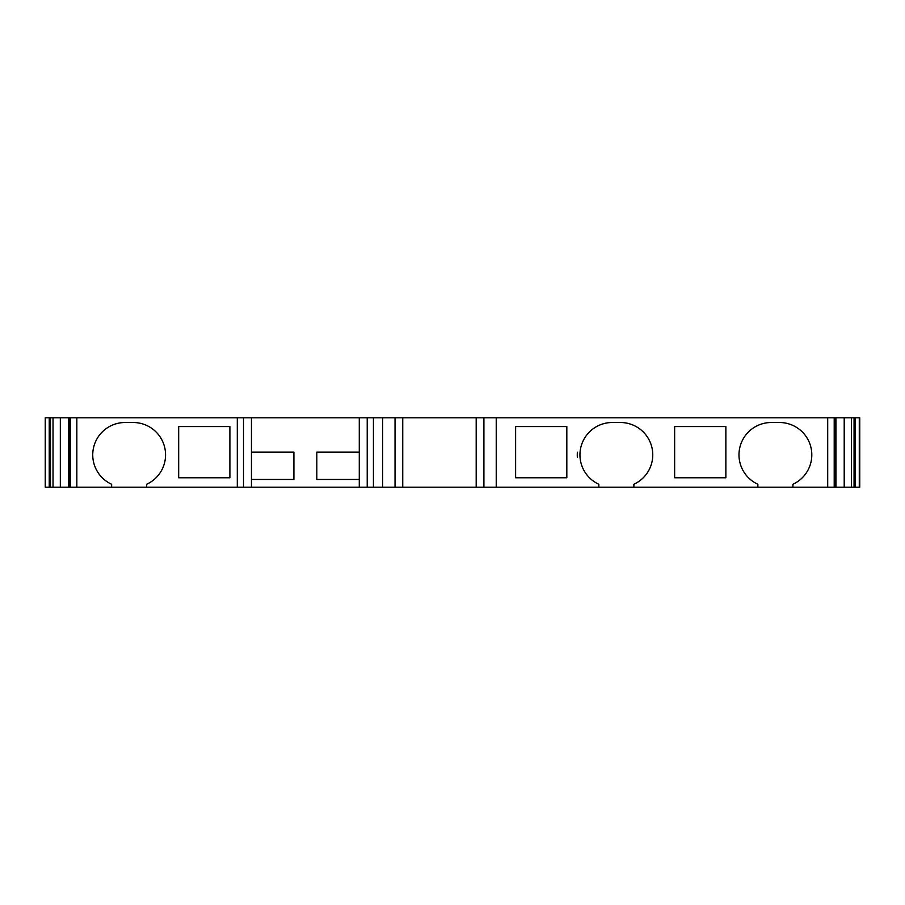 <?xml version="1.0" encoding="UTF-8"?>
<svg xmlns="http://www.w3.org/2000/svg" width="905" height="905" viewBox="0 0 905 905"><rect width="100%" height="100%" fill="white"/><g stroke="black" fill="none" stroke-linecap="round" stroke-linejoin="round"><path stroke-width="1.36" d="M566.824 477.772L515.612 477.772L515.612 426.56L566.824 426.56L566.824 477.772M52.954 487.207L45.25 487.207L45.25 417.793L45.25 487.207M52.954 417.793L45.25 417.793M359.274 417.793L382.691 417.793L382.691 487.207L359.274 487.207L359.274 417.793L243.513 417.793L243.513 487.207L146.667 487.207L146.667 484.266A32.342 32.342 0 0 0 133.193 422.511L125.105 422.511A32.342 32.342 0 0 0 111.632 484.266L111.632 487.207L146.667 487.207M854.06 417.793L854.06 487.207L855.293 487.207L855.293 417.793L851.515 417.793L851.515 487.207L834.206 487.207L834.206 417.793L835.541 417.793L835.541 487.207M827.702 487.207L827.702 417.793L402.736 417.793L402.736 487.207L598.839 487.207L598.839 484.266A32.342 32.342 0 0 1 612.312 422.511L620.4 422.511A32.342 32.342 0 0 1 633.873 484.266L633.873 487.207L757.87 487.207L757.87 484.266A32.342 32.342 0 0 1 771.343 422.511L779.431 422.511A32.342 32.342 0 0 1 792.916 484.266L792.916 487.207L834.206 487.207M251.454 452.161L293.91 452.161L293.91 479.458L251.454 479.458M725.867 477.772L725.867 426.56L674.644 426.56L674.644 477.772L725.867 477.772M577.367 452.24L577.367 457.478A35.046 35.046 0 0 1 577.367 452.24M178.681 477.772L178.681 426.56L229.893 426.56L229.893 477.772L178.681 477.772M237.302 487.207L237.302 417.793L243.513 417.793M827.702 417.793L834.206 417.793M851.515 417.793L835.541 417.793M855.293 417.793L859.75 417.793L859.75 487.207L859.433 417.793M60.33 487.207L60.33 417.793L53.022 417.793L53.022 487.207L68.995 487.207L68.995 417.793L68.814 487.207M60.33 417.793L68.814 417.793M237.302 417.793L68.995 417.793M382.691 417.793L402.736 417.793M855.293 487.207L859.286 487.207L859.286 417.793M757.87 487.207L792.916 487.207M359.274 452.161L316.818 452.161L316.818 479.458L359.274 479.458M382.691 487.207L402.736 487.207M111.632 487.207L68.995 487.207M577.367 454.853L577.367 457.478M598.839 487.207L633.873 487.207M251.454 417.793L251.454 487.207L243.513 487.207M359.274 487.207L251.454 487.207M854.06 487.207L851.515 487.207M50.476 417.793L50.476 487.207M49.243 417.793L49.243 487.207M496.234 417.793L496.234 487.207M483.904 417.793L483.904 487.207M476.381 417.793L476.381 487.207M373.426 417.793L373.426 487.207M835.949 417.793L835.949 487.207M367.215 417.793L367.215 487.207M844.207 417.793L844.207 487.207M395.033 417.793L395.033 487.207M68.588 417.793L68.588 487.207M402.544 417.793L402.544 487.207M76.835 487.207L76.835 417.793M70.33 487.207L70.33 417.793M835.722 417.793L835.722 487.207M476.188 417.793L476.188 487.207"/></g></svg>
